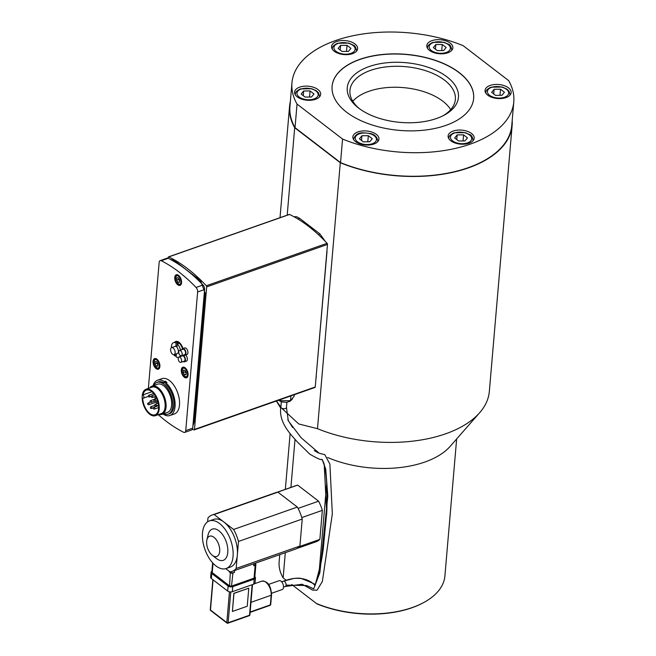 <?xml version="1.0" encoding="UTF-8"?>
<svg xmlns="http://www.w3.org/2000/svg" width="656" height="656" viewBox="0 0 656 656"><rect width="100%" height="100%" fill="white"/><g stroke="black" fill="none" stroke-linecap="round" stroke-linejoin="round"><path stroke-width="0.98" d="M156.686 361.62L158.006 363.842L157.809 366.105L156.3 366.155L154.98 363.932L155.177 361.669L156.686 361.62M157.128 362.374L156.907 363.26L154.98 363.932M156.907 363.26L157.932 364.687M157.85 365.613L156.3 366.155M184.721 432.411L191.691 429.959A3.739 2.025 -109.4 0 0 192.708 428.171L204.598 289.517A3.739 2.025 -109.4 0 0 203.007 284.999A158.9 86.141 -109.4 0 0 168.248 258.292A3.739 2.025 -109.4 0 0 167.149 258.169L160.187 260.621A3.739 2.025 70.6 0 1 161.278 260.744A158.9 86.141 70.6 0 1 196.046 287.451A3.739 2.025 70.6 0 1 197.636 291.961L185.746 430.623A3.739 2.025 70.6 0 1 184.721 432.411A3.739 2.025 70.6 0 1 183.631 432.288A158.9 86.141 70.6 0 1 158.252 414.666M153.045 385.785A18.696 10.135 70.6 0 1 157.538 380.242L161.983 378.676A18.696 10.135 70.6 0 1 177.743 392.952A18.696 10.135 70.6 0 1 174.381 413.952L169.937 415.51A18.696 10.135 70.6 0 1 163.246 414.19L163.27 413.895M157.538 380.242A18.696 10.135 70.6 0 1 164.23 381.562L165.271 381.193A18.696 10.135 70.6 0 1 166.968 382.497L165.927 382.866A18.696 10.135 70.6 0 1 174.931 401.374A18.696 10.135 70.6 0 1 169.937 415.51M165.927 382.866L165.804 384.359A16.917 9.176 70.6 0 1 173.873 401.103A16.917 9.176 70.6 0 1 169.346 413.838A16.917 9.176 70.6 0 1 168.412 414.067M157.251 382.325A16.917 9.176 70.6 0 1 158.129 381.915A16.917 9.176 70.6 0 1 164.107 383.055L164.23 381.562M165.902 383.219A16.917 9.176 -109.4 0 0 165.14 382.694L164.107 383.055M165.271 381.193L165.14 382.694M183.737 354.945A3.501 1.902 70.6 0 1 183.729 354.945A3.501 1.902 70.6 0 0 185.033 355.224A3.501 1.902 70.6 0 0 185.664 351.288A3.501 1.902 70.6 0 0 182.712 348.615A3.501 1.902 70.6 0 0 181.868 349.648M179.531 350.468L182.942 349.271A2.804 1.517 70.6 0 1 185.304 351.411A2.804 1.517 70.6 0 1 184.803 354.56L181.392 355.765A2.804 1.517 70.6 0 1 180.351 355.544A2.804 1.517 70.6 0 1 178.809 352.764A2.804 1.517 70.6 0 1 179.531 350.468A2.804 1.517 70.6 0 1 181.901 352.616A2.804 1.517 70.6 0 1 181.392 355.765M182.712 348.615L184.639 347.934A3.501 1.902 70.6 0 1 187.591 350.607A3.501 1.902 70.6 0 1 186.96 354.552L185.033 355.224M174.217 354.609A3.739 2.025 -109.4 0 0 174.742 350.353A3.739 2.025 -109.4 0 0 171.626 347.606A3.739 2.025 -109.4 0 0 170.954 351.805A3.739 2.025 -109.4 0 0 174.111 354.658A3.739 2.025 -109.4 0 0 174.217 354.609M174.111 354.658L177.366 353.51A3.739 2.025 -109.4 0 0 177.473 353.469A3.739 2.025 -109.4 0 0 178.391 350.894A3.739 2.025 -109.4 0 0 176.956 347.377L177.251 343.949L178.727 343.424A7.757 4.207 70.6 0 0 177.604 342.555L177.489 343.867M177.071 346.073L175.824 346.507A3.739 2.025 -109.4 0 0 174.89 346.458L171.626 347.606M176.251 355.585L175.004 356.019L175.16 354.289M175.824 346.507L176.12 343.08L177.604 342.555M176.398 353.855L176.136 356.889A7.757 4.207 -109.4 0 0 178.58 357.34M179.391 356.921A7.757 4.207 -109.4 0 0 180.375 355.552M180.539 350.115A7.757 4.207 -109.4 0 0 177.251 343.949M182.45 348.746A7.757 4.207 -109.4 0 0 175.628 341.932L173.553 342.662A7.757 4.207 -109.4 0 0 171.413 347.705M176.12 343.08A7.757 4.207 -109.4 0 0 173.553 342.662M173.873 354.716A7.757 4.207 -109.4 0 0 175.004 356.019M182.926 348.533A8.134 4.412 -109.4 0 0 174.676 342.268M153.652 385.572A16.826 9.118 70.6 0 1 156.973 382.423A16.826 9.118 70.6 0 1 171.159 395.265A16.826 9.118 70.6 0 1 168.133 414.166A16.826 9.118 70.6 0 1 163.574 413.788M149.683 387.958A14.957 8.11 70.6 0 1 152.036 386.138L157.596 384.186A14.957 8.11 70.6 0 1 170.199 395.601A14.957 8.11 70.6 0 1 167.51 412.403L161.958 414.354A14.957 8.11 70.6 0 1 158.982 414.412M152.036 386.138A14.957 8.11 70.6 0 1 164.648 397.561A14.957 8.11 70.6 0 1 161.958 414.354M150.109 387.803A14.489 7.856 70.6 0 1 164.033 397.774A14.489 7.856 70.6 0 1 159.408 414.264M146.05 389.229L151.979 387.147A14.022 7.601 70.6 0 1 163.795 397.856A14.022 7.601 70.6 0 1 161.278 413.6L155.349 415.691A14.022 7.601 70.6 0 1 146.181 410.361A14.022 7.601 70.6 0 1 142.213 395.937A14.022 7.601 70.6 0 1 146.05 389.229A14.022 7.601 70.6 0 1 157.866 399.939A14.022 7.601 70.6 0 1 155.349 415.691M142.992 394.871A13.087 7.093 70.6 0 1 146.362 390.115A13.087 7.093 70.6 0 1 157.391 400.111A13.087 7.093 70.6 0 1 155.037 414.805A13.087 7.093 70.6 0 1 146.977 410.541A13.087 7.093 70.6 0 1 142.721 398.003A1.87 1.017 70.6 0 0 143.393 398.143A1.87 1.017 70.6 0 0 143.894 396.724A1.87 1.017 70.6 0 0 142.992 394.871L151.962 391.722M157.145 403.637A13.087 7.093 70.6 0 1 156.415 402.079M155.333 398.955A13.087 7.093 70.6 0 1 154.841 396.667M181.302 356.249A3.501 1.902 70.6 0 1 181.54 355.708M182.926 355.224A3.501 1.902 70.6 0 1 185.295 358.553A3.501 1.902 70.6 0 1 184.467 361.825A3.501 1.902 70.6 0 1 183.163 361.538M178.965 357.069L182.376 355.872A2.804 1.517 70.6 0 1 184.738 358.012A2.804 1.517 70.6 0 1 184.238 361.161L180.826 362.358A2.804 1.517 70.6 0 1 179.695 362.071A2.804 1.517 70.6 0 1 178.235 359.291A2.804 1.517 70.6 0 1 178.965 357.069A2.804 1.517 70.6 0 1 181.335 359.209A2.804 1.517 70.6 0 1 180.826 362.358M185.632 355.011A3.501 1.902 70.6 0 1 187.329 358.488A3.501 1.902 70.6 0 1 186.394 361.144L184.467 361.825M178.555 275.356A5.609 3.042 70.6 0 1 181.482 280.916A5.609 3.042 70.6 0 1 180.015 285.36A5.609 3.042 70.6 0 1 175.283 281.071A5.609 3.042 70.6 0 1 176.292 274.774A5.609 3.042 70.6 0 1 178.555 275.356M185.107 367.786A5.609 3.042 70.6 0 1 188.026 373.346A5.609 3.042 70.6 0 1 186.558 377.79A5.609 3.042 70.6 0 1 181.835 373.51A5.609 3.042 70.6 0 1 182.844 367.204A5.609 3.042 70.6 0 1 185.107 367.786M156.899 359.176A5.609 3.042 70.6 0 1 159.818 364.736A5.609 3.042 70.6 0 1 158.35 369.18A5.609 3.042 70.6 0 1 153.627 364.9A5.609 3.042 70.6 0 1 154.636 358.594A5.609 3.042 70.6 0 1 156.899 359.176M148.363 388.418L159.162 262.408A3.739 2.025 70.6 0 1 160.187 260.621M178.342 277.8L179.662 280.022L179.465 282.285L177.956 282.334L176.636 280.112L176.833 277.849L178.342 277.8M178.793 278.546L178.563 279.44L176.636 280.112M178.563 279.44L179.588 280.866M179.514 281.785L177.956 282.334M184.894 370.23L186.214 372.452L186.017 374.715L184.508 374.765L183.188 372.542L183.385 370.279L184.894 370.23M185.336 370.984L185.115 371.87L183.188 372.542M185.115 371.87L186.14 373.297M186.058 374.223L184.508 374.765M314.732 387.409A0.935 0.508 -109.4 0 0 314.995 387.434A0.935 0.508 -109.4 0 0 315.257 386.983L194.471 429.442A0.935 0.508 70.6 0 1 194.217 429.893A0.935 0.508 70.6 0 1 193.946 429.869A158.9 86.141 -109.4 0 1 192.487 429.147M194.471 429.442L206.689 286.893L327.475 244.434A0.935 0.508 -109.4 0 0 327.09 243.31A158.9 86.141 -109.4 0 0 289.526 214.455A0.935 0.508 -109.4 0 0 289.255 214.43A0.935 0.508 -109.4 0 0 289.066 214.619M327.09 243.31L206.304 285.77A0.935 0.508 70.6 0 1 206.689 286.893M206.304 285.77A158.9 86.141 -109.4 0 0 168.74 256.914L289.526 214.455M168.141 258.243L168.223 257.332A0.935 0.508 70.6 0 1 168.477 256.89A0.935 0.508 70.6 0 1 168.74 256.914M315.257 386.983L327.475 244.434M279.694 399.84L280.891 400.759L290.501 400.677L294.232 396.076L294.347 394.691M290.501 400.677L290.903 395.962M280.891 400.759L281.014 399.381M212.405 555.37A10.75 5.83 -109.4 0 0 219.629 551.86A10.75 5.83 -109.4 0 0 214.709 537.953A10.75 5.83 -109.4 0 0 206.902 539.839A10.75 5.83 -109.4 0 0 212.355 555.329A10.75 5.83 -109.4 0 0 212.405 555.37M212.355 555.329L216.505 558.568A16.548 8.971 -109.4 0 0 216.578 558.625A16.548 8.971 -109.4 0 0 227.698 553.213A16.548 8.971 -109.4 0 0 220.129 531.811A16.548 8.971 -109.4 0 0 208.116 534.714L206.902 539.839M215.955 565.931A25.24 13.686 -109.4 0 0 226.14 568.531A25.24 13.686 -109.4 0 0 230.674 540.183A25.24 13.686 -109.4 0 0 209.403 520.913A25.24 13.686 -109.4 0 0 202.786 540.897A25.24 13.686 -109.4 0 0 215.955 565.931M209.403 520.913L213.7 519.404A25.24 13.686 70.6 0 1 223.885 522.004A25.24 13.686 70.6 0 1 237.341 554.943A25.24 13.686 70.6 0 1 230.436 567.022L226.14 568.531M207.616 521.823L207.952 517.986A29.914 16.211 70.6 0 1 212.15 514.993A29.914 16.211 70.6 0 1 214.168 514.542L233.602 529.466A29.914 16.211 70.6 0 1 238.497 541.454L236.185 568.44A29.914 16.211 70.6 0 1 231.986 571.433A29.914 16.211 70.6 0 1 229.969 571.884L225.762 568.654M255.225 563.258L255.135 564.308A3.739 2.009 -175.1 0 1 253.675 565.726L255.159 565.201L254.044 578.166L231.814 585.98A1.87 1 -175.1 0 1 229.198 585.628L212.569 572.852M232.929 573.016L234.405 572.499A3.739 2.009 -175.1 0 1 229.182 571.802L230.313 572.672L229.534 585.89A1.402 0.754 4.9 0 0 231.502 586.152L232.929 573.016A1.87 1 -175.1 0 1 230.313 572.672M255.2 563.578L255.504 563.816A1.87 1 -175.1 0 1 255.889 564.496A1.87 1 -175.1 0 1 255.159 565.201M231.986 571.433L295.717 549.031A29.914 16.211 -109.4 0 0 299.915 546.038L302.227 519.052A29.914 16.211 -109.4 0 0 297.332 507.072L277.898 492.139A29.914 16.211 -109.4 0 0 275.873 492.59L212.15 514.993M297.332 507.072L233.602 529.466M277.898 492.139L214.168 514.542M302.227 519.052L238.497 541.454M299.915 546.038L236.185 568.44M277.111 492.254L296.504 485.44A29.815 16.162 70.6 0 1 297.685 485.112L318.603 501.184L298.054 508.408M297.685 485.112L277.603 492.172M318.603 501.184A29.815 16.162 70.6 0 1 322.35 510.352L301.793 517.576M322.35 510.352L319.857 539.388L299.439 546.563M319.857 539.388A29.815 16.162 70.6 0 1 316.282 541.7L296.889 548.514M295.028 439.307L290.903 487.408M285.303 552.688L283.138 577.92A83.189 44.698 -175.1 0 1 279.136 561.716L279.743 554.64M316.422 603.487L291.731 584.521L316.422 603.487A83.189 44.698 -175.1 0 0 423.481 602.667A83.189 44.698 -175.1 0 0 444.907 575.927L456.65 438.946M286.172 580.248L283.138 577.92L286.164 580.248M326.688 483.743L319.136 571.827M281.547 408.065L298.742 423.956L317.488 428.68A111.7 60.016 4.9 0 0 479.659 412.722L450.164 446.342A83.189 44.698 -175.1 0 1 328.894 458.019A83.189 44.698 -175.1 0 1 327.59 457.47M316.881 603.848A82.443 44.296 4.9 0 0 422.874 602.995L423.481 602.667M318.324 452.919A83.189 44.698 -175.1 0 1 314.331 450.549M359.439 138.826L361.923 135.759L368.328 135.702L372.247 138.711L369.763 141.778L363.358 141.835L359.439 138.826M361.522 140.425L361.923 135.759M368.328 135.702L367.803 141.794M305.081 97.072L301.161 94.054L303.646 90.987L310.058 90.93L313.978 93.939L311.485 97.014L305.081 97.072M303.646 90.987L303.252 95.661M309.534 97.031L310.058 90.93M342.047 51.447L338.127 48.437L340.612 45.371L347.016 45.313L350.935 48.323L348.451 51.389L342.047 51.447M340.612 45.371L340.21 50.045M346.491 51.414L347.016 45.313M437.281 50.602L433.354 47.585L435.846 44.518L442.251 44.46L446.17 47.47L443.686 50.545L437.281 50.602M435.846 44.518L435.445 49.192M441.726 50.561L442.251 44.46M495.551 95.366L491.631 92.357L494.116 89.29L500.52 89.232L504.439 92.242L501.955 95.309L495.551 95.366M494.116 89.29L493.714 93.956M500.003 95.325L500.52 89.232M458.593 140.983L454.674 137.973L457.158 134.906L463.562 134.849L467.482 137.858L464.997 140.925L458.593 140.983M457.158 134.906L456.756 139.58M463.038 140.95L463.562 134.849M287.197 215.152L294.692 127.715L340.292 162.745L317.488 428.68M512.188 120.548A111.7 60.016 -175.1 0 1 512.139 125.468A111.7 60.016 -175.1 0 1 451.804 172.536A111.7 60.016 -175.1 0 1 340.292 162.745M294.692 127.715A111.7 60.016 -175.1 0 1 289.558 106.387A111.7 60.016 -175.1 0 1 290.354 101.532M513.787 101.877L511.77 125.435A111.323 59.819 -175.1 0 1 451.664 172.339A111.323 59.819 -175.1 0 1 340.546 162.614L295.028 127.641A111.323 59.819 -175.1 0 1 289.936 106.42L291.953 82.853A111.323 59.819 -175.1 0 1 352.059 35.949A111.323 59.819 -175.1 0 1 463.177 45.682L508.695 80.647A111.323 59.819 -175.1 0 1 513.787 101.877A111.323 59.819 -175.1 0 1 453.681 148.781A111.323 59.819 -175.1 0 1 342.563 139.047L297.045 104.083A111.323 59.819 -175.1 0 1 291.953 82.853M352.78 101.245A52.906 28.429 -175.1 0 1 442.792 101.188A52.906 28.429 -175.1 0 1 450.713 109.642M479.659 412.722A111.7 60.016 4.9 0 0 489.343 391.402L512.139 125.468M276.471 400.98L280.866 407.171M340.546 162.614L342.563 139.047M295.028 127.641L297.045 104.083M442.874 115.85A52.906 28.429 4.9 0 0 455.362 99.474A52.906 28.429 4.9 0 0 444.588 80.212A52.906 28.429 4.9 0 0 386.901 66.797A52.906 28.429 4.9 0 0 349.935 90.438A52.906 28.429 4.9 0 0 359.455 108.699M447.097 76.973A55.801 29.979 4.9 0 0 369.246 66.518A55.801 29.979 4.9 0 0 358.373 107.879A55.801 29.979 4.9 0 0 444.079 115.226A55.801 29.979 4.9 0 0 447.097 76.973M473.64 98.507A71.037 38.171 4.9 0 0 459.175 72.726A71.037 38.171 4.9 0 0 381.784 54.702A71.037 38.171 4.9 0 0 332.084 86.371M459.184 72.57A71.037 38.171 -175.1 0 1 473.648 98.433A71.037 38.171 -175.1 0 1 399.611 130.396A71.037 38.171 -175.1 0 1 332.092 86.297A71.037 38.171 -175.1 0 1 381.726 54.555A71.037 38.171 -175.1 0 1 459.184 72.57M352.518 53.677A13.087 7.027 -175.1 0 1 338.545 53.472A13.087 7.027 -175.1 0 1 331.559 46.478A13.087 7.027 -175.1 0 1 345.195 40.59A13.087 7.027 -175.1 0 1 357.635 48.716A13.087 7.027 -175.1 0 1 352.518 53.677M469.065 143.213A13.087 7.027 -175.1 0 1 455.092 143.008A13.087 7.027 -175.1 0 1 448.105 136.013A13.087 7.027 -175.1 0 1 461.742 130.126A13.087 7.027 -175.1 0 1 474.181 138.252A13.087 7.027 -175.1 0 1 469.065 143.213M506.022 97.596A13.087 7.027 -175.1 0 1 492.049 97.391A13.087 7.027 -175.1 0 1 485.063 90.397A13.087 7.027 -175.1 0 1 498.708 84.509A13.087 7.027 -175.1 0 1 511.147 92.627A13.087 7.027 -175.1 0 1 506.022 97.596M447.753 52.833A13.087 7.027 -175.1 0 1 433.78 52.619A13.087 7.027 -175.1 0 1 426.794 45.625A13.087 7.027 -175.1 0 1 440.43 39.737A13.087 7.027 -175.1 0 1 452.87 47.863A13.087 7.027 -175.1 0 1 447.753 52.833M315.561 99.302A13.087 7.027 -175.1 0 1 301.58 99.089A13.087 7.027 -175.1 0 1 294.601 92.094A13.087 7.027 -175.1 0 1 308.238 86.207A13.087 7.027 -175.1 0 1 320.677 94.333A13.087 7.027 -175.1 0 1 315.561 99.302M373.83 144.066A13.087 7.027 -175.1 0 1 359.857 143.861A13.087 7.027 -175.1 0 1 352.871 136.866A13.087 7.027 -175.1 0 1 366.507 130.979A13.087 7.027 -175.1 0 1 378.947 139.105A13.087 7.027 -175.1 0 1 373.83 144.066M254.84 576.706A3.321 1.779 -175.1 0 1 255.471 577.879A3.321 1.779 -175.1 0 1 254.167 579.133L232.757 586.661A3.321 1.779 -175.1 0 1 228.116 586.046L211.765 573.483A3.321 1.779 -175.1 0 1 211.093 572.278A3.321 1.779 -175.1 0 1 211.904 571.228M232.413 611.466L233.954 593.401L248.78 588.194L247.23 606.259L232.413 611.466L233.848 593.319L248.78 588.194M211.093 572.278L210.658 577.305A3.321 1.779 4.9 0 0 211.33 578.51L227.681 591.072A3.321 1.779 4.9 0 0 232.322 591.687L253.741 584.16A3.321 1.779 4.9 0 0 255.036 582.905L255.471 577.879M271.559 593.278L282.228 589.531A4.674 2.534 -109.4 0 0 283.064 584.283A4.674 2.534 -109.4 0 0 279.128 580.716L268.46 584.463M156.694 359.029A5.141 2.788 -109.4 0 0 155.234 358.881C152.651 363.424 153.783 366.655 158.645 368.582A5.141 2.788 -109.4 0 0 159.449 367.967A5.141 2.788 -109.4 0 0 159.687 367.549M158.727 367.655A4.584 2.485 70.6 0 1 153.922 363.965A4.584 2.485 70.6 0 1 156.825 360.037A4.584 2.485 70.6 0 1 158.727 367.655M193.167 422.825L194.053 422.316L192.897 426.023M204.254 293.585L205.131 293.084L194.053 422.316M199.276 281.211L200.613 280.727L173.914 260.219L172.758 260.711M151.331 406.81A0.935 0.508 -109.4 0 0 150.954 406.712A0.935 0.935 0 0 0 150.38 407.901A0.935 0.935 0 0 0 151.577 408.475A0.935 0.508 -109.4 0 0 151.815 407.737A0.935 0.508 -109.4 0 0 151.331 406.81M155.759 404.35A0.935 0.508 -109.4 0 0 155.382 404.26A0.935 0.935 0 0 0 154.816 405.449A0.935 0.935 0 0 0 156.005 406.023A0.935 0.508 -109.4 0 0 156.251 405.277A0.935 0.508 -109.4 0 0 155.759 404.35M154.939 399.578A0.935 0.508 -109.4 0 0 154.562 399.479A0.935 0.935 0 0 0 153.988 400.668A0.935 0.935 0 0 0 155.177 401.242A0.935 0.508 -109.4 0 0 155.423 400.504A0.935 0.508 -109.4 0 0 154.939 399.578M149.338 395.273A0.935 0.508 -109.4 0 0 148.961 395.174A0.935 0.935 0 0 0 148.387 396.363A0.935 0.935 0 0 0 149.576 396.937A0.935 0.508 -109.4 0 0 149.822 396.199A0.935 0.508 -109.4 0 0 149.338 395.273M148.666 403.046A0.935 0.508 -109.4 0 0 148.289 402.948A0.935 0.935 0 0 0 147.723 404.145A0.935 0.935 0 0 0 148.912 404.711A0.935 0.508 -109.4 0 0 149.158 403.973A0.935 0.508 -109.4 0 0 148.666 403.046M154.267 407.351A0.935 0.508 -109.4 0 0 153.889 407.253A0.935 0.935 0 0 0 153.324 408.442A0.935 0.935 0 0 0 154.513 409.016A0.935 0.508 -109.4 0 0 154.759 408.278A0.935 0.508 -109.4 0 0 154.267 407.351M152.274 395.814A0.935 0.508 -109.4 0 0 151.897 395.716A0.935 0.935 0 0 0 151.323 396.905A0.935 0.935 0 0 0 152.52 397.479A0.935 0.508 -109.4 0 0 152.758 396.741A0.935 0.508 -109.4 0 0 152.274 395.814M151.011 400.701A0.935 0.508 -109.4 0 0 150.634 400.603A0.935 0.935 0 0 0 150.06 401.8A0.935 0.935 0 0 0 151.249 402.366A0.935 0.508 -109.4 0 0 151.495 401.628A0.935 0.508 -109.4 0 0 151.011 400.701M197.636 291.961L204.598 289.517M192.708 428.171L185.746 430.623M161.278 260.744L168.248 258.292M203.007 284.999L196.046 287.451M178.35 275.208A5.141 2.788 -109.4 0 0 176.89 275.061C174.307 279.604 175.439 282.834 180.302 284.761A5.141 2.788 -109.4 0 0 181.105 284.138A5.141 2.788 -109.4 0 0 181.351 283.728M180.384 283.835A4.584 2.485 70.6 0 1 175.587 280.145A4.584 2.485 70.6 0 1 178.481 276.217A4.584 2.485 70.6 0 1 180.384 283.835M184.902 367.639A5.141 2.788 -109.4 0 0 183.442 367.491C180.851 372.034 181.991 375.265 186.845 377.192A5.141 2.788 -109.4 0 0 187.657 376.569A5.141 2.788 -109.4 0 0 187.895 376.159M186.935 376.265A4.584 2.485 70.6 0 1 182.13 372.575A4.584 2.485 70.6 0 1 185.033 368.647A4.584 2.485 70.6 0 1 186.935 376.265M298.136 219.153L299.521 218.243L296.758 216.767L293.822 216.66M318.521 234.774L319.89 233.889L299.521 218.243M326.868 251.527L327.065 249.198M316.118 376.888L327.024 251.24M281.654 581.806L283.449 581.175A2.804 1.517 70.6 0 1 285.286 582.241A2.804 1.517 70.6 0 1 286.073 585.119A2.804 1.517 70.6 0 1 285.311 586.464L302.219 584.242L312.625 590.105L317.037 590.179L322.35 581.519L332.33 513.845L329.894 464.112L324.81 454.674L319.283 453.28L301.17 437.798L288.312 420.824L286.459 407.515M280.899 406.851A2.804 1.509 4.9 0 0 280.883 406.966A2.804 1.509 4.9 0 0 280.883 406.974A2.804 1.509 4.9 0 0 283.548 408.713A2.804 1.509 4.9 0 0 286.467 407.45L286.91 402.3M286.073 585.119L306.598 585.537L313.683 588.858L319.874 572.721L327.811 496.198L325.729 469.097L322.235 459.659L324.195 464.391L326.745 513.23L320.718 564.242L315.577 583.537L314.544 585.152C315.347 586.505 320.194 571.409 323.26 549.039L326.836 511.18C327.483 488.417 326.491 472.402 323.859 463.12L322.235 459.659C320.464 457.896 325.384 463.177 309.829 454.173L297.84 442.464C291.272 435.076 278.242 422.431 280.883 406.966L281.326 401.816M253.847 563.75L253.675 565.726M234.405 572.499L234.577 570.523M229.223 571.31L229.182 571.802M213.028 563.258L212.232 572.59A1.87 1 -175.1 0 1 211.847 571.909L212.314 572.827L229.288 585.874L231.691 586.202L254.044 578.166A1.87 1 -175.1 0 0 254.774 577.452L253.724 578.338M377.733 141.696A12.152 6.527 4.9 0 0 377.84 141.065C377.085 136.809 374.551 134.3 370.238 133.537C363.678 132.766 356.684 130.97 353.625 138.99A12.152 6.527 4.9 0 0 353.633 139.63M369.935 133.717A10.652 5.724 -175.1 0 1 372.296 143.721A10.652 5.724 -175.1 0 1 355.306 138.859A10.652 5.724 -175.1 0 1 369.935 133.717M319.456 96.924A12.152 6.527 4.9 0 0 319.57 96.293L318.488 92.775L316.372 90.774L311.789 88.724L300.514 88.888C296.848 90.635 295.134 92.414 295.356 94.218A12.152 6.527 4.9 0 0 295.356 94.858M301.12 89.044A10.652 5.724 -175.1 0 1 318.111 93.906A10.652 5.724 -175.1 0 1 303.482 99.048A10.652 5.724 -175.1 0 1 301.12 89.044M356.413 51.307A12.152 6.527 4.9 0 0 356.528 50.676C355.872 47.273 354.806 45.436 353.33 45.157L348.746 43.099L337.479 43.271C333.814 45.018 332.092 46.789 332.313 48.601A12.152 6.527 4.9 0 0 332.321 49.241M338.078 43.427A10.652 5.724 -175.1 0 1 355.068 48.29A10.652 5.724 -175.1 0 1 340.439 53.431A10.652 5.724 -175.1 0 1 338.078 43.427M451.648 50.455A12.152 6.527 4.9 0 0 451.763 49.823C451.107 46.42 450.041 44.583 448.565 44.305L443.981 42.255L432.714 42.419C429.049 44.165 427.327 45.945 427.548 47.749A12.152 6.527 4.9 0 0 427.548 48.388M433.313 42.574A10.652 5.724 -175.1 0 1 450.303 47.437A10.652 5.724 -175.1 0 1 435.674 52.578A10.652 5.724 -175.1 0 1 433.313 42.574M509.925 95.218A12.152 6.527 4.9 0 0 510.04 94.595L508.958 91.069L506.842 89.077L502.258 87.018L490.983 87.191C487.318 88.929 485.596 90.708 485.825 92.521A12.152 6.527 4.9 0 0 485.825 93.152M491.59 87.346A10.652 5.724 -175.1 0 1 508.58 92.201A10.652 5.724 -175.1 0 1 493.943 97.35A10.652 5.724 -175.1 0 1 491.59 87.346M472.968 140.843A12.152 6.527 4.9 0 0 473.074 140.212C472.418 136.809 471.352 134.972 469.876 134.693L465.293 132.635L454.026 132.807C450.36 134.554 448.638 136.325 448.86 138.137A12.152 6.527 4.9 0 0 448.868 138.777M454.624 132.963A10.652 5.724 -175.1 0 1 471.615 137.826A10.652 5.724 -175.1 0 1 456.986 142.967A10.652 5.724 -175.1 0 1 454.624 132.963M232.757 586.661L232.322 591.687M254.167 579.133L253.741 584.16M211.765 573.483L211.33 578.51M227.681 591.072L228.116 586.046M229.452 591.819L226.82 622.577L210.469 610.014A0.935 0.5 -175.1 0 1 210.273 609.678A0.935 0.935 0 0 0 210.633 610.498A0.935 0.607 -52.5 0 1 210.469 610.014L213.052 579.83M252.15 584.717L249.534 615.221L228.124 622.749A0.935 0.5 -175.1 0 1 226.82 622.577A0.935 0.607 127.5 0 0 227.493 623.102A0.935 0.508 -109.4 0 0 227.87 623.2A0.935 0.508 -109.4 0 0 228.124 622.749L230.764 591.942M249.715 614.533A0.935 0.5 -175.1 0 1 249.903 614.869A0.935 0.5 -175.1 0 1 249.534 615.221A0.935 0.508 70.6 0 1 249.28 615.672A0.935 0.935 0 0 0 249.903 614.869L252.494 584.594M250.977 602.339L271.166 595.238L270.338 604.906A0.935 0.508 70.6 0 1 270.083 605.349L250.116 612.368M270.518 604.209A0.935 0.5 -175.1 0 1 270.707 604.545A0.935 0.5 -175.1 0 1 270.338 604.906L250.149 611.999M254.594 583.684L261.801 581.159A10.004 5.42 70.6 0 1 268.337 584.955A10.004 5.42 70.6 0 1 271.166 595.238A0.935 0.5 -175.1 0 0 271.535 594.885A0.935 0.5 -175.1 0 0 271.346 594.549M158.645 368.582L159.342 368.336M155.234 358.881L155.931 358.635M205.131 293.084L200.613 280.727M173.914 260.219L170.642 259.538M168.133 414.166L170.224 413.428M156.973 382.423L159.064 381.685M154.791 405.367L150.954 406.712M153.307 407.868L151.577 408.475M158.26 403.243L155.382 404.26M158.555 405.121L156.005 406.023M156.833 398.676L154.562 399.479M157.497 400.422L155.177 401.242M153.725 393.493L148.961 395.174M151.315 396.331L149.576 396.937M150.363 402.218L148.289 402.948M157.85 401.57L148.912 404.711M158.604 405.597L153.889 407.253M158.67 407.556L154.513 409.016M154.677 394.74L151.897 395.716M155.693 396.363L152.52 397.479M156.743 398.454L150.634 400.603M154.513 401.226L151.249 402.366M148.395 396.38L143.393 398.143M180.302 284.761L180.999 284.515M176.89 275.061L177.596 274.815M186.845 377.192L187.55 376.946M183.442 367.491L184.139 367.245M314.995 387.434L194.217 429.893M289.255 214.43L168.477 256.89M319.89 233.889L325.31 241.433M316.274 376.601L315.987 378.471M292.838 397.79L292.059 399.447L289.936 401.308L286.516 402.349L281.67 401.931L278.456 400.283M283.515 587.095L285.311 586.464M283.449 581.175C290.149 578.74 295.897 577.78 300.678 578.305C311.977 582.643 316.791 584.898 315.101 585.07C314.864 586.398 310.362 577.132 294.003 578.428L283.449 581.175M212.626 562.815L211.847 571.909M255.889 564.496L254.774 577.452M290.132 433.493L285.344 489.36M353.625 138.99L353.584 139.548M377.84 141.065L377.799 141.622M295.356 94.218L295.307 94.776M319.57 96.293L319.521 96.85M332.313 48.601L332.264 49.159M356.528 50.676L356.479 51.234M427.548 47.749L427.499 48.306M451.763 49.823L451.713 50.381M485.825 92.521L485.776 93.078M510.04 94.595L509.991 95.153M448.86 138.137L448.819 138.695M473.074 140.212L473.025 140.769M289.558 106.387L280.022 217.677M292.592 427.523L287.763 419.643M280.776 408.221L276.365 401.013M212.847 579.674L210.273 609.678M210.633 610.498L226.984 623.061A0.935 0.935 0 0 0 227.87 623.2L249.28 615.672M270.083 605.349A0.935 0.935 0 0 0 270.707 604.545L271.535 594.885C271.117 589.285 269.878 580.945 261.801 581.159"/></g></svg>
